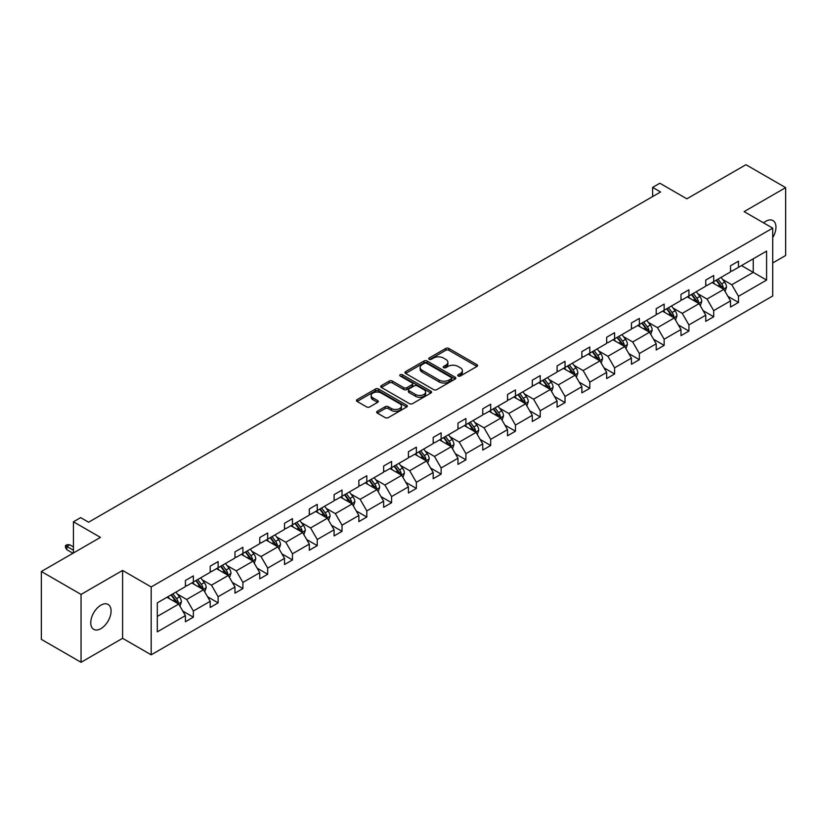 <?xml version="1.0" encoding="UTF-8"?>
<svg xmlns="http://www.w3.org/2000/svg" width="827" height="827" viewBox="0 0 827 827"><rect width="100%" height="100%" fill="white"/><g stroke="black" fill="none" stroke-linecap="round" stroke-linejoin="round"><path stroke-width="1.24" d="M458.179 376.016A1.54 0.889 0 0 0 460.36 376.016L476.921 366.454A2.202 1.272 0 0 0 477.572 365.555A2.202 1.272 0 0 0 476.921 364.655L448.865 348.456A2.202 1.272 0 0 0 445.743 348.456L429.182 358.019A1.54 0.889 0 0 0 428.727 358.649A1.54 0.889 0 0 0 429.182 359.28A1.54 0.889 0 0 0 431.363 359.28L433.503 358.039A7.061 4.073 0 0 1 443.479 358.039L445.825 359.394A7.061 4.073 0 0 1 447.893 362.267A7.061 4.073 0 0 1 445.825 365.152L443.675 366.392A1.54 0.889 0 0 0 443.231 367.023A1.54 0.889 0 0 0 443.675 367.653A1.54 0.889 0 0 0 445.856 367.653L448.007 366.413A7.061 4.073 0 0 1 457.982 366.413L460.319 367.757A7.061 4.073 0 0 1 462.386 370.641A7.061 4.073 0 0 1 460.319 373.525L458.179 374.755A1.54 0.889 0 0 0 457.724 375.386A1.54 0.889 0 0 0 458.179 376.016L458.179 374.755M100.915 628.634A14.379 8.301 120 0 0 110.301 615.97A14.379 8.301 120 0 0 108.099 604.444A14.379 8.301 120 0 0 100.915 605.157A14.379 8.301 120 0 0 91.518 617.831A14.379 8.301 120 0 0 93.73 629.347A14.379 8.301 120 0 0 100.915 628.634M772.707 237.649A14.379 8.301 120 0 0 772.987 220.582A14.379 8.301 120 0 0 765.792 221.295A14.379 8.301 120 0 0 763.579 222.856M772.707 262.976L785.65 255.502L785.65 187.636L745.944 164.707L686.855 198.821L659.853 183.232L652.627 187.409L652.627 196.578M81.056 662.293L122.592 638.31L122.592 570.444L81.056 594.427L81.056 662.293L41.35 639.364L41.35 571.498L100.439 537.385L73.438 521.796L73.438 552.984M81.056 594.427L41.35 571.498M377.298 411.277A2.202 1.272 0 0 0 376.657 412.187A2.202 1.272 0 0 0 377.298 413.087L385.175 417.625A2.202 1.272 0 0 0 388.287 417.625L406.688 407.008A2.202 1.272 0 0 0 407.339 406.109A2.202 1.272 0 0 0 406.688 405.209L378.621 389A2.202 1.272 0 0 0 375.51 389L357.109 399.627A2.202 1.272 0 0 0 356.468 400.526A2.202 1.272 0 0 0 357.109 401.426L366.619 406.915A2.202 1.272 0 0 0 369.741 406.915L377.608 402.367A2.202 1.272 0 0 0 378.259 401.467A2.202 1.272 0 0 0 377.608 400.568L372.894 397.849A5.903 3.401 0 0 1 371.168 395.44A5.903 3.401 0 0 1 374.807 392.298A5.903 3.401 0 0 1 381.237 393.032L399.71 403.7A5.903 3.401 0 0 1 401.436 406.109A5.903 3.401 0 0 1 397.797 409.251A5.903 3.401 0 0 1 391.367 408.517L388.287 406.739A2.202 1.272 0 0 0 385.175 406.739L377.298 411.277L377.298 413.087L385.175 408.569L385.175 406.739M73.438 521.796L80.664 517.63L88.603 522.209L660.566 191.988L652.627 187.409M122.592 570.444L151.186 586.953L772.707 228.128L772.707 295.983L151.186 654.819L151.186 586.953M785.65 187.636L744.114 211.619L772.707 228.128M433.658 389.631A2.202 1.272 0 0 0 436.78 389.631L455.181 379.014A2.202 1.272 0 0 0 455.822 378.115A2.202 1.272 0 0 0 455.181 377.215L427.114 361.006A2.202 1.272 0 0 0 423.993 361.006L405.602 371.633A2.202 1.272 0 0 0 404.951 372.532A2.202 1.272 0 0 0 405.602 373.432L433.658 389.631M400.837 376.357A1.54 0.889 0 0 1 402.398 376.574L430.908 393.021L412.539 403.628A2.202 1.272 0 0 1 409.417 403.628L381.35 387.429L381.35 385.63A2.202 1.272 0 0 0 380.709 386.529A2.202 1.272 0 0 0 381.35 387.429M381.35 385.63L389.228 381.082A2.202 1.272 0 0 1 392.349 381.082L403.731 387.656A2.202 1.272 0 0 0 406.843 387.656L412.063 384.638A2.202 1.272 0 0 0 412.714 383.738A2.202 1.272 0 0 0 412.063 382.839L400.216 375.996A1.54 0.889 0 0 1 399.772 375.365A1.54 0.889 0 0 1 400.723 374.548A1.54 0.889 0 0 1 402.398 374.734L430.929 391.212A2.202 1.272 0 0 1 431.58 392.112A2.202 1.272 0 0 1 430.929 393.011L430.929 391.212M157.295 602.862L185.413 586.632L185.413 580.492L193.353 575.902L193.353 582.053L210.192 572.325L210.192 566.185L218.132 561.595L218.132 567.746L234.971 558.018L234.971 551.878L242.911 547.298L242.911 553.439L259.75 543.721L259.75 537.571L267.69 532.991L267.69 539.132L284.529 529.414L284.529 523.264L292.469 518.684L292.469 524.825L309.308 515.107L309.308 508.967L317.248 504.377L317.248 510.517L334.087 500.8L334.087 494.66L342.027 490.07L342.027 496.21L358.856 486.493L358.856 480.353L366.806 475.763L366.806 481.914L383.635 472.186L383.635 466.046L391.584 461.456L391.584 467.606L408.414 457.879L408.414 451.738L416.363 447.159L416.363 453.299L433.193 443.582L433.193 437.431L441.132 432.852L441.132 438.992L457.972 429.275L457.972 423.124L465.911 418.545L465.911 424.685L482.751 414.968L482.751 408.827L490.69 404.238L490.69 410.378L507.53 400.661L507.53 394.52L515.469 389.93L515.469 396.081L532.309 386.354L532.309 380.213L540.248 375.623L540.248 381.774L557.088 372.047L557.088 365.906L565.027 361.316L565.027 367.467L581.867 357.75L581.867 351.599L589.806 347.02L589.806 353.16L606.646 343.443L606.646 337.292L614.585 332.712L614.585 338.853L631.425 329.136L631.425 322.985L639.364 318.405L639.364 324.546L656.204 314.829L656.204 308.688L664.143 304.098L664.143 310.239L680.983 300.521L680.983 294.381L688.922 289.791L688.922 295.942L705.751 286.214L705.751 280.074L713.701 275.484L713.701 281.635L730.53 271.907L730.53 265.767L738.48 261.177L738.48 267.328L766.588 251.098L766.588 280.074L738.48 296.304L738.48 302.444L730.53 307.034L730.53 300.894L713.701 310.611L713.701 316.751L705.751 321.341L705.751 315.19L688.922 324.918L688.922 331.058L680.983 335.648L680.983 329.497L664.143 339.225L664.143 345.366L656.204 349.955L656.204 343.805L639.364 353.522L639.364 359.673L631.425 364.252L631.425 358.112L614.585 367.829L614.585 373.98L606.646 378.559L606.646 372.419L589.806 382.136L589.806 388.287L581.867 392.866L581.867 386.726L565.027 396.443L565.027 402.584L557.088 407.173L557.088 401.033L540.248 410.75L540.248 416.891L532.309 421.481L532.309 415.33L515.469 425.057L515.469 431.198L507.53 435.788L507.53 429.637L490.69 439.364L490.69 445.505L482.751 450.084L482.751 443.944L465.911 453.661L465.911 459.812L457.972 464.392L457.972 458.251L441.132 467.968L441.132 474.119L433.193 478.699L433.193 472.558L416.363 482.275L416.363 488.426L408.414 493.006L408.414 486.865L391.584 496.582L391.584 502.723L383.635 507.313L383.635 501.172L366.806 510.89L366.806 517.03L358.856 521.62L358.856 515.469L342.027 525.197L342.027 531.337L334.087 535.927L334.087 529.776L317.248 539.504L317.248 545.644L309.308 550.224L309.308 544.083L292.469 553.801L292.469 559.951L284.529 564.531L284.529 558.39L267.69 568.108L267.69 574.258L259.75 578.838L259.75 572.697L242.911 582.415L242.911 588.555L234.971 593.145L234.971 587.005L218.132 596.722L218.132 602.862L210.192 607.452L210.192 601.312L193.353 611.029L193.353 617.169L185.413 621.759L185.413 615.608L157.295 631.849L157.295 602.862M191.771 582.963L203.525 589.754L186.685 599.472L177.495 594.168M186.685 599.472L193.353 611.029M203.525 589.754L210.192 601.312M185.413 585.165L186.685 585.898L193.353 582.053M216.54 568.656L228.304 575.447L211.464 585.165L202.274 579.861M211.464 585.165L218.132 596.722M228.304 575.447L234.971 587.005M210.192 570.857L211.464 571.591L218.132 567.746M241.319 554.359L253.072 561.14L236.243 570.857L227.043 565.554M236.243 570.857L242.911 582.415M253.072 561.14L259.75 572.697M234.971 556.561L236.243 557.284L242.911 553.439M266.098 540.052L277.851 546.833L261.022 556.561L251.821 551.247M261.022 556.561L267.69 568.108M277.851 546.833L284.529 558.39M259.75 542.254L261.022 542.988L267.69 539.132M290.877 525.745L302.63 532.526L285.801 542.254L276.6 536.94M285.801 542.254L292.469 553.801M302.63 532.526L309.308 544.083M284.529 527.946L285.801 528.68L292.469 524.825M315.656 511.437L327.409 518.229L310.58 527.946L301.379 522.633M310.58 527.946L317.248 539.504M327.409 518.229L334.087 529.776M309.308 513.639L310.58 514.373L317.248 510.517M340.435 497.13L352.188 503.922L335.348 513.639L326.158 508.336M335.348 513.639L342.027 525.197M352.188 503.922L358.856 515.469M334.087 499.332L335.348 500.066L342.027 496.21M365.214 482.823L376.967 489.615L360.127 499.332L350.937 494.029M360.127 499.332L366.806 510.89M376.967 489.615L383.635 501.172M358.856 485.025L360.127 485.759L366.806 481.914M389.993 468.527L401.746 475.308L384.906 485.025L375.716 479.722M384.906 485.025L391.584 496.582M401.746 475.308L408.414 486.865M383.635 470.718L384.906 471.452L391.584 467.606M414.772 454.219L426.525 461.001L409.685 470.718L400.495 465.415M409.685 470.718L416.363 482.275M426.525 461.001L433.193 472.558M408.414 456.421L409.685 457.155L416.363 453.299M439.55 439.912L451.304 446.694L434.464 456.421L425.274 451.108M434.464 456.421L441.132 467.968M451.304 446.694L457.972 458.251M433.193 442.114L434.464 442.848L441.132 438.992M464.329 425.605L476.083 432.387L459.243 442.114L450.053 436.801M459.243 442.114L465.911 453.661M476.083 432.387L482.751 443.944M457.972 427.807L459.243 428.541L465.911 424.685M489.108 411.298L500.862 418.09L484.022 427.807L474.832 422.494M484.022 427.807L490.69 439.364M500.862 418.09L507.53 429.637M482.751 413.5L484.022 414.234L490.69 410.378M513.887 396.991L525.641 403.783L508.801 413.5L499.611 408.197M508.801 413.5L515.469 425.057M525.641 403.783L532.309 415.33M507.53 399.193L508.801 399.927L515.469 396.081M538.666 382.684L550.42 389.476L533.58 399.193L524.39 393.89M533.58 399.193L540.248 410.75M550.42 389.476L557.088 401.033M532.309 384.886L533.58 385.62L540.248 381.774M563.435 368.387L575.189 375.169L558.359 384.886L549.159 379.583M558.359 384.886L565.027 396.443M575.189 375.169L581.867 386.726M557.088 370.579L558.359 371.313L565.027 367.467M588.214 354.08L599.968 360.861L583.138 370.579L573.938 365.276M583.138 370.579L589.806 382.136M599.968 360.861L606.646 372.419M581.867 356.282L583.138 357.016L589.806 353.16M612.993 339.773L624.747 346.554L607.917 356.282L598.717 350.968M607.917 356.282L614.585 367.829M624.747 346.554L631.425 358.112M606.646 341.975L607.917 342.709L614.585 338.853M637.772 325.466L649.526 332.247L632.696 341.975L623.496 336.661M632.696 341.975L639.364 353.522M649.526 332.247L656.204 343.805M631.425 327.668L632.696 328.402L639.364 324.546M662.551 311.159L674.305 317.95L657.475 327.668L648.275 322.354M657.475 327.668L664.143 339.225M674.305 317.95L680.983 329.497M656.204 313.361L657.475 314.095L664.143 310.239M687.33 296.852L699.084 303.643L682.244 313.361L673.054 308.058M682.244 313.361L688.922 324.918M699.084 303.643L705.751 315.19M680.983 299.054L682.244 299.787L688.922 295.942M712.109 282.545L723.863 289.336L707.023 299.054L697.833 293.75M707.023 299.054L713.701 310.611M723.863 289.336L730.53 300.894M705.751 284.746L707.023 285.48L713.701 281.635M741.499 265.581L753.252 272.372L731.802 284.746L722.612 279.443M731.802 284.746L738.48 296.304M766.588 280.074L753.252 272.372L753.252 258.799L766.588 251.098M122.592 638.31L151.186 654.819M730.53 270.439L731.802 271.173L738.48 267.328M157.295 616.435L178.746 604.061L166.992 597.27M178.746 604.061L185.413 615.608M727.915 296.355L738.48 302.444M703.136 310.652L713.701 316.751M678.357 324.959L688.922 331.058M653.578 339.266L664.143 345.366M628.799 353.574L639.364 359.673M604.02 367.881L614.585 373.98M579.241 382.188L589.806 388.287M554.462 396.484L565.027 402.584M529.683 410.792L540.248 416.891M504.915 425.099L515.469 431.198M480.136 439.406L490.69 445.505M455.357 453.713L465.911 459.812M430.578 468.02L441.132 474.119M405.799 482.327L416.363 488.426M381.02 496.624L391.584 502.723M356.241 510.931L366.806 517.03M331.462 525.238L342.027 531.337M306.683 539.545L317.248 545.644M281.904 553.852L292.469 559.951M257.125 568.159L267.69 574.258M232.346 582.466L242.911 588.555M207.567 596.763L218.132 602.862M182.788 611.07L193.353 617.169M458.799 376.233L460.319 375.355A7.061 4.073 0 0 0 462.386 372.481L462.386 370.641M447.893 362.267L447.893 364.107A7.061 4.073 0 0 1 445.825 366.981L444.295 367.87M476.921 364.655L476.921 366.454L448.865 350.286A2.202 1.272 0 0 0 445.743 350.286L429.792 359.497M455.181 377.215L455.181 379.014L427.114 362.846A2.202 1.272 0 0 0 423.993 362.846L405.623 373.453M451.273 378.745A1.54 0.889 0 0 0 451.728 378.115A1.54 0.889 0 0 0 451.273 377.484L426.649 363.26A1.54 0.889 0 0 0 424.458 363.26L422.204 364.562A7.061 4.073 0 0 0 420.137 367.446A7.061 4.073 0 0 0 422.204 370.331L439.044 380.048A7.061 4.073 0 0 0 449.02 380.048L451.273 378.745L451.273 380.575A1.54 0.889 0 0 0 451.728 379.944L451.728 378.115M420.137 367.446L420.137 369.276A7.061 4.073 0 0 0 422.204 372.16L422.204 370.331M451.273 380.575L449.02 381.878A7.061 4.073 0 0 1 439.044 381.878L422.204 372.16M381.381 387.45L389.228 382.922L389.228 381.082M412.714 383.738L412.714 385.568A2.202 1.272 0 0 1 412.063 386.467L406.843 389.486A2.202 1.272 0 0 1 403.731 389.486L392.349 382.922A2.202 1.272 0 0 0 389.228 382.922M415.536 394.469A5.903 3.401 0 0 0 421.966 395.213A5.903 3.401 0 0 0 425.605 392.06A5.903 3.401 0 0 0 423.879 389.662L417.366 385.899A2.202 1.272 0 0 0 414.255 385.899L409.024 388.917A2.202 1.272 0 0 0 408.383 389.817A2.202 1.272 0 0 0 409.024 390.716L415.536 394.469L415.536 396.309A5.903 3.401 0 0 0 421.966 397.043A5.903 3.401 0 0 0 425.605 393.9L425.605 392.06M408.383 389.817L408.383 391.647A2.202 1.272 0 0 0 409.024 392.546L409.024 390.716M415.536 396.309L409.024 392.546M401.436 406.109L401.436 407.938A5.903 3.401 0 0 1 397.797 411.091A5.903 3.401 0 0 1 391.367 410.347L388.287 408.569A2.202 1.272 0 0 0 385.175 408.569M371.168 395.44L371.168 397.27A5.903 3.401 0 0 0 372.894 399.679L372.894 397.849M377.588 402.387L372.894 399.679M406.657 407.018L378.621 390.84A2.202 1.272 0 0 0 375.51 390.84L357.14 401.446M725.072 291.424L726.53 287.207A5.954 3.432 -120 0 0 724.628 282.141L721.061 277.376M714.673 284.023L713.122 281.966M722.984 288.83L723.315 287.465A5.954 3.432 -120 0 0 721.609 283.878L718.043 279.123M716.554 279.981L720.482 285.222A3.029 1.747 60 0 1 721.03 286.142L723.315 287.465M716.141 280.219L719.707 284.984A5.954 3.432 60 0 1 721.196 287.796M700.293 305.732L701.751 301.514A5.954 3.432 -120 0 0 699.849 296.448L696.282 291.683M689.894 298.33L688.343 296.273M698.205 303.137L698.536 301.762A5.954 3.432 -120 0 0 696.83 298.185L693.274 293.43M691.775 294.288L695.703 299.529A3.029 1.747 60 0 1 696.251 300.449L698.536 301.762M691.362 294.526L694.928 299.291A5.954 3.432 60 0 1 696.417 302.093M675.514 320.039L676.972 315.821A5.954 3.432 -120 0 0 675.08 310.745L671.514 305.99M665.115 312.637L663.564 310.57M673.426 317.434L673.757 316.069A5.954 3.432 -120 0 0 672.062 312.492L668.495 307.727M666.996 308.595L670.924 313.836A3.029 1.747 60 0 1 671.472 314.756L673.757 316.069M666.583 308.833L670.149 313.588A5.954 3.432 60 0 1 671.638 316.4M650.735 334.346L652.193 330.128A5.954 3.432 -120 0 0 650.301 325.052L646.735 320.297M640.336 326.944L638.785 324.877M648.647 331.741L648.978 330.376A5.954 3.432 -120 0 0 647.283 326.799L643.716 322.034M642.217 322.902L646.145 328.133A3.029 1.747 60 0 1 646.693 329.063L648.978 330.376M641.804 323.14L645.37 327.895A5.954 3.432 60 0 1 646.859 330.707M625.956 348.653L627.414 344.425A5.954 3.432 -120 0 0 625.522 339.359L621.956 334.604M615.557 341.251L614.006 339.184M623.868 346.048L624.209 344.683A5.954 3.432 -120 0 0 622.504 341.106L618.937 336.341M617.438 337.199L621.366 342.44A3.029 1.747 60 0 1 621.914 343.36L624.209 344.683M617.025 337.447L620.591 342.202A5.954 3.432 60 0 1 622.08 345.014M601.177 362.95L602.635 358.732A5.954 3.432 -120 0 0 600.743 353.667L597.177 348.901M590.778 355.558L589.237 353.491M599.089 360.355L599.43 358.99A5.954 3.432 -120 0 0 597.725 355.414L594.158 350.648M592.67 351.506L596.587 356.747A3.029 1.747 60 0 1 597.146 357.667L599.43 358.99M592.246 351.744L595.812 356.509A5.954 3.432 60 0 1 597.301 359.321M576.398 377.257L577.866 373.039A5.954 3.432 -120 0 0 575.964 367.974L572.398 363.208M565.999 369.865L564.459 367.798M574.31 374.662L574.651 373.297A5.954 3.432 -120 0 0 572.946 369.71L569.379 364.955M567.891 365.813L571.808 371.054A3.029 1.747 60 0 1 572.367 371.974L574.651 373.297M567.477 366.051L571.033 370.816A5.954 3.432 60 0 1 572.522 373.628M551.619 391.564L553.087 387.346A5.954 3.432 -120 0 0 551.185 382.281L547.619 377.515M541.22 384.162L539.68 382.105M549.542 388.969L549.872 387.605A5.954 3.432 -120 0 0 548.167 384.017L544.6 379.262M543.112 380.12L547.029 385.361A3.029 1.747 60 0 1 547.588 386.281L549.872 387.605M542.698 380.358L546.265 385.124A5.954 3.432 60 0 1 547.743 387.935M526.84 405.871L528.308 401.653A5.954 3.432 -120 0 0 526.406 396.588L522.84 391.822M516.441 398.469L514.901 396.412M524.763 403.276L525.093 401.901A5.954 3.432 -120 0 0 523.388 398.325L519.821 393.569M518.333 394.427L522.25 399.668A3.029 1.747 60 0 1 522.809 400.588L525.093 401.901M517.919 394.665L521.486 399.431A5.954 3.432 60 0 1 522.964 402.232M502.061 420.178L503.529 415.96A5.954 3.432 -120 0 0 501.627 410.885L498.061 406.129M491.662 412.776L490.122 410.709M499.984 417.573L500.314 416.208A5.954 3.432 -120 0 0 498.609 412.632L495.042 407.866M493.554 408.734L497.482 413.976A3.029 1.747 60 0 1 498.03 414.896L500.314 416.208M493.14 408.972L496.707 413.727A5.954 3.432 60 0 1 498.185 416.539M477.293 434.485L478.75 430.267A5.954 3.432 -120 0 0 476.848 425.192L473.282 420.436M466.883 427.083L465.343 425.016M475.205 431.88L475.535 430.516A5.954 3.432 -120 0 0 473.83 426.939L470.263 422.173M468.775 423.042L472.703 428.272A3.029 1.747 60 0 1 473.251 429.192L475.535 430.516M468.361 423.279L471.928 428.035A5.954 3.432 60 0 1 473.406 430.846M452.514 448.792L453.971 444.564A5.954 3.432 -120 0 0 452.069 439.499L448.503 434.744M442.114 441.391L440.564 439.323M450.426 446.187L450.756 444.823A5.954 3.432 -120 0 0 449.051 441.246L445.484 436.48M443.996 437.338L447.924 442.579A3.029 1.747 60 0 1 448.472 443.499L450.756 444.823M443.582 437.586L447.149 442.342A5.954 3.432 60 0 1 448.627 445.153M427.735 463.089L429.192 458.871A5.954 3.432 -120 0 0 427.29 453.806L423.724 449.04M417.335 455.698L415.785 453.63M425.647 460.494L425.977 459.13A5.954 3.432 -120 0 0 424.272 455.543L420.705 450.787M419.217 451.645L423.145 456.886A3.029 1.747 60 0 1 423.693 457.807L425.977 459.13M418.803 451.883L422.37 456.649A5.954 3.432 60 0 1 423.848 459.461M402.956 477.396L404.413 473.178A5.954 3.432 -120 0 0 402.511 468.113L398.945 463.347M392.556 470.005L391.006 467.937M400.868 474.801L401.198 473.437A5.954 3.432 -120 0 0 399.493 469.85L395.926 465.094M394.438 465.952L398.366 471.194A3.029 1.747 60 0 1 398.914 472.114L401.198 473.437M394.024 466.19L397.591 470.956A5.954 3.432 60 0 1 399.069 473.768M378.177 491.703L379.634 487.485A5.954 3.432 -120 0 0 377.732 482.42L374.166 477.655M367.777 484.302L366.227 482.244M376.089 489.108L376.419 487.744A5.954 3.432 -120 0 0 374.714 484.157L371.147 479.402M369.659 480.26L373.587 485.501A3.029 1.747 60 0 1 374.135 486.421L376.419 487.744M369.245 480.497L372.812 485.263A5.954 3.432 60 0 1 374.3 488.075M353.398 506.01L354.855 501.793A5.954 3.432 -120 0 0 352.953 496.727L349.387 491.962M342.998 498.609L341.448 496.551M351.31 503.416L351.64 502.041A5.954 3.432 -120 0 0 349.945 498.464L346.379 493.709M344.88 494.567L348.808 499.808A3.029 1.747 60 0 1 349.356 500.728L351.64 502.041M344.466 494.804L348.033 499.57A5.954 3.432 60 0 1 349.521 502.371M328.619 520.317L330.076 516.1A5.954 3.432 -120 0 0 328.185 511.024L324.618 506.269M318.219 512.916L316.669 510.848M326.531 517.712L326.861 516.348A5.954 3.432 -120 0 0 325.166 512.771L321.6 508.005M320.101 508.874L324.029 514.105A3.029 1.747 60 0 1 324.577 515.035L326.861 516.348M319.687 509.112L323.254 513.867A5.954 3.432 60 0 1 324.742 516.679M303.84 534.624L305.297 530.407A5.954 3.432 -120 0 0 303.406 525.331L299.839 520.576M293.44 527.223L291.89 525.155M301.752 532.019L302.082 530.655A5.954 3.432 -120 0 0 300.387 527.078L296.821 522.313M295.322 523.181L299.25 528.412A3.029 1.747 60 0 1 299.798 529.332L302.082 530.655M294.908 523.419L298.475 528.174A5.954 3.432 60 0 1 299.963 530.986M279.061 548.921L280.518 544.704A5.954 3.432 -120 0 0 278.627 539.638L275.06 534.883M268.661 541.53L267.111 539.462M276.973 546.327L277.314 544.962A5.954 3.432 -120 0 0 275.608 541.385L272.042 536.62M270.553 537.478L274.471 542.719A3.029 1.747 60 0 1 275.019 543.639L277.314 544.962M270.129 537.726L273.696 542.481A5.954 3.432 60 0 1 275.184 545.293M254.282 563.228L255.739 559.011A5.954 3.432 -120 0 0 253.848 553.945L250.281 549.18M243.882 555.837L242.342 553.77M252.194 560.634L252.535 559.269A5.954 3.432 -120 0 0 250.829 555.682L247.263 550.927M245.774 551.785L249.692 557.026A3.029 1.747 60 0 1 250.25 557.946L252.535 559.269M245.35 552.022L248.917 556.788A5.954 3.432 60 0 1 250.405 559.6M229.503 577.535L230.971 573.318A5.954 3.432 -120 0 0 229.069 568.252L225.502 563.487M219.103 570.134L217.563 568.077M227.415 574.941L227.756 573.576A5.954 3.432 -120 0 0 226.05 569.989L222.484 565.234M220.995 566.092L224.913 571.333A3.029 1.747 60 0 1 225.471 572.253L227.756 573.576M220.582 566.33L224.148 571.095A5.954 3.432 60 0 1 225.626 573.907M204.724 591.843L206.192 587.625A5.954 3.432 -120 0 0 204.29 582.559L200.723 577.794M194.324 584.441L192.784 582.384M202.646 589.248L202.977 587.883A5.954 3.432 -120 0 0 201.271 584.296L197.705 579.541M196.216 580.399L200.134 585.64A3.029 1.747 60 0 1 200.692 586.56L202.977 587.883M195.803 580.637L199.369 585.402A5.954 3.432 60 0 1 200.847 588.214M179.945 606.15L181.413 601.932A5.954 3.432 -120 0 0 179.511 596.856L175.944 592.101M169.545 598.748L168.005 596.691M177.867 603.555L178.198 602.18A5.954 3.432 -120 0 0 176.492 598.603L172.926 593.848M171.437 594.706L175.355 599.947A3.029 1.747 60 0 1 175.913 600.867L178.198 602.18M171.024 594.944L174.59 599.699A5.954 3.432 60 0 1 176.068 602.511M66.894 549.748L65.457 547.464L65.457 545.624L67.049 544.704L69.747 544.797L66.894 546.451L66.894 549.748L72.962 553.253M65.457 545.624L73.438 550.224M69.747 544.797L73.438 546.926M460.319 375.355L460.319 373.525M443.675 367.653L443.675 366.392M445.825 366.981L445.825 365.152M429.182 359.28L429.182 358.019M445.743 350.286L445.743 348.456M448.865 350.286L448.865 348.456M405.602 373.432L405.602 371.633M423.993 362.846L423.993 361.006M427.114 362.846L427.114 361.006M439.044 381.878L439.044 380.048M449.02 381.878L449.02 380.048M392.349 382.922L392.349 381.082M403.731 389.486L403.731 387.656M406.843 389.486L406.843 387.656M412.063 386.467L412.063 384.638M402.398 376.574L402.398 374.734M388.287 408.569L388.287 406.739M391.367 410.347L391.367 408.517M377.608 402.367L377.608 400.568M357.109 401.426L357.109 399.627M375.51 390.84L375.51 389M378.621 390.84L378.621 389M406.688 407.008L406.688 405.209M723.439 289.088L726.488 287.32M721.609 283.878L724.628 282.141M718.012 285.956L719.707 284.984M698.66 303.395L701.709 301.628M696.83 298.185L699.849 296.448M693.233 300.263L694.928 299.291M673.881 317.702L676.931 315.935M672.062 312.492L675.08 310.745M668.454 314.57L670.149 313.588M649.102 331.999L652.162 330.242M647.283 326.799L650.301 325.052M643.685 328.877L645.37 327.895M624.323 346.306L627.383 344.549M622.504 341.106L625.522 339.359M618.906 343.184L620.591 342.202M599.544 360.613L602.604 358.846M597.725 355.414L600.743 353.667M594.127 357.491L595.812 356.509M574.765 374.92L577.825 373.153M572.946 369.71L575.964 367.974M569.348 371.788L571.033 370.816M549.986 389.228L553.046 387.46M548.167 384.017L551.185 382.281M544.569 386.095L546.265 385.124M525.207 403.535L528.267 401.767M523.388 398.325L526.406 396.588M519.79 400.402L521.486 399.431M500.428 417.842L503.488 416.074M498.609 412.632L501.627 410.885M495.011 414.709L496.707 413.727M475.649 432.139L478.709 430.381M473.83 426.939L476.848 425.192M470.232 429.017L471.928 428.035M450.87 446.446L453.93 444.688M449.051 441.246L452.069 439.499M445.453 443.324L447.149 442.342M426.091 460.753L429.151 458.985M424.272 455.543L427.29 453.806M420.674 457.62L422.37 456.649M401.322 475.06L404.372 473.292M399.493 469.85L402.511 468.113M395.895 471.928L397.591 470.956M376.543 489.367L379.593 487.599M374.714 484.157L377.732 482.42M371.116 486.235L372.812 485.263M351.764 503.674L354.814 501.906M349.945 498.464L352.953 496.727M346.337 500.542L348.033 499.57M326.985 517.981L330.045 516.213M325.166 512.771L328.185 511.024M321.558 514.849L323.254 513.867M302.206 532.278L305.266 530.52M300.387 527.078L303.406 525.331M296.79 529.156L298.475 528.174M277.427 546.585L280.487 544.828M275.608 541.385L278.627 539.638M272.011 543.463L273.696 542.481M252.648 560.892L255.708 559.124M250.829 555.682L253.848 553.945M247.232 557.76L248.917 556.788M227.87 575.199L230.929 573.431M226.05 569.989L229.069 568.252M222.453 572.067L224.148 571.095M203.091 589.506L206.15 587.739M201.271 584.296L204.29 582.559M197.674 586.374L199.369 585.402M178.312 603.813L181.371 602.046M176.492 598.603L179.511 596.856M172.895 600.681L174.59 599.699"/></g></svg>
